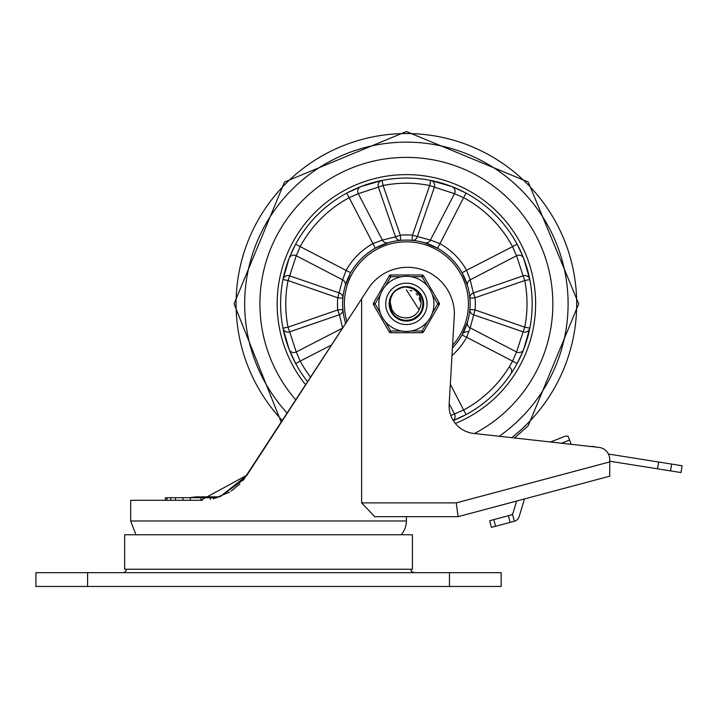 <?xml version="1.0" encoding="UTF-8"?>
<svg xmlns="http://www.w3.org/2000/svg" width="718" height="718" viewBox="0 0 718 718"><rect width="100%" height="100%" fill="white"/><g stroke="black" fill="none" stroke-linecap="round" stroke-linejoin="round"><path stroke-width="1.08" d="M210.482 499.432L210.482 497.718L217.383 497.718M190.315 500.302L190.315 497.718L210.482 497.718M200.914 497.718L200.914 500.302M175.479 500.302L175.479 497.718L190.315 497.718M182.973 497.718L182.973 500.302M166.989 500.302L166.989 497.718L175.479 497.718M170.866 497.718L170.866 500.302M165.409 500.302L165.409 497.718L166.989 497.718M122.922 572.677A3.446 3.446 0 0 0 126.368 569.23M87.596 572.677L35.9 572.677L35.9 586.462L501.164 586.462L501.164 572.677L87.596 572.677L87.596 586.462M510.704 515.102A3.446 3.446 0 0 0 513.119 512.769L516.646 501.029L458.084 516.673L406.388 516.673L406.388 520.981A20.678 20.678 0 0 1 401.12 534.766M243.079 480.441L354.154 310.338M458.084 516.673L609.726 476.178L609.726 461.907L456.271 502.887L458.084 516.673L374.742 516.673L361.63 502.887L361.63 298.841L246.929 475.226L200.708 500.302L202.323 500.275M213.345 498.83L229.697 492.063M231.214 491.094L239.884 483.968M246.57 475.765L219.896 496.856L244.03 479.265M200.708 500.302L130.676 500.302L130.676 520.981L135.944 534.766M361.63 298.841L367.374 290.009A46.867 46.867 0 0 1 454.395 313.963L449.145 404.413A27.571 27.571 0 0 0 473.62 433.412L599 447.413A12.062 12.062 0 0 1 609.726 459.394L609.726 461.907L609.726 461.216L681.014 472.561L682.1 465.749L658.621 462.015L657.535 468.827M609.726 476.178L524.472 498.947L519.159 516.592A6.893 6.893 0 0 1 514.339 521.268L512.562 514.609L508.398 515.721L510.175 522.381L514.339 521.268L512.562 514.609L514.339 521.268M609.582 457.554L609.726 459.394M281.294 422.381L234.068 303.858L284.543 182.013L406.388 131.538L528.233 182.013L578.708 303.858L528.233 425.702L514.573 437.989L553.838 442.369M561.512 443.221L569.562 440.053L571.241 444.307L591.847 446.596A3.446 3.446 0 0 1 594.818 446.946L599 447.413M491.417 527.389L495.582 526.276L493.805 519.617L489.64 520.73L491.417 527.389L489.64 520.73M510.175 522.381L495.582 526.276M493.805 519.617L508.398 515.721M608.469 454.036L658.621 462.015M124.645 534.766L412.419 534.766L412.419 569.23L124.645 569.23L124.645 534.766M569.562 440.053L568.073 436.275A5.968 5.17 158.5 0 0 564.24 436.598L550.518 442.001M406.388 157.386A146.472 146.472 0 0 1 474.526 433.51A146.472 146.472 0 0 0 406.388 157.386A146.472 146.472 0 0 0 295.861 399.98A146.472 146.472 0 0 1 406.388 157.386M452.421 347.97A63.758 63.758 0 0 0 406.388 240.099A63.758 63.758 0 0 0 345.69 323.36L345.125 321.511M307.672 381.823A125.794 125.794 0 0 1 406.388 178.064A125.794 125.794 0 0 1 453.273 420.586L466.081 414.591L463.622 410.041L450.796 415.534M448.418 185.298L451.721 186.518M455.634 188.107L456.872 188.637M521.528 253.194L522.327 255.043M522.866 256.344L523.207 257.197M523.736 258.534L525.414 263.147M525.764 264.188L525.917 264.655M526.527 266.575L526.895 267.769M524.948 345.888L523.727 349.19M522.139 353.103L521.609 354.342M453.938 420.317L453.444 420.515M291.248 354.521L290.619 353.076M289.928 351.407L289.731 350.914M289.04 349.181L287.362 344.568M287.012 343.527L286.859 343.06M286.249 341.14L285.881 339.946M287.828 261.828L289.049 258.525M290.458 255.025L291.248 253.194M355.724 188.717L357.169 188.089M358.838 187.398L359.332 187.201M361.064 186.509L365.677 184.831M366.719 184.481L367.185 184.329M369.106 183.718L370.3 183.35M456.729 264.736L455.266 262.923M464.411 330.289L464.923 329.14M465.291 328.261L465.641 327.39M466.108 326.196L467.571 321.799M348.365 277.426L347.853 278.575M347.485 279.455L347.135 280.325M346.668 281.519L345.205 285.917M430.701 180.433A5.17 4.954 101.1 0 1 434.39 187.129L454.512 193.698A5.17 4.954 111.2 0 0 451.981 186.617L430.701 180.433L429.705 185.504L412.464 235.199L412.006 240.351A5.17 5.071 95.1 0 0 417.257 236.868L434.39 187.129L429.705 185.504A120.624 120.624 0 0 0 383.071 185.504L378.386 187.129L395.519 236.868L400.312 235.199L383.071 185.504L382.075 180.433L360.795 186.617L346.695 193.124L349.154 197.674L358.264 193.698A5.17 4.954 68.8 0 1 360.795 186.617M451.981 355.554A68.928 68.928 0 0 0 466.583 337.442L470.173 327.875L475.047 309.934L469.895 309.476A5.17 5.071 -174.9 0 0 473.377 314.726L523.117 331.86L524.741 327.175L475.047 309.934A68.928 68.928 0 0 0 475.047 297.782L469.895 298.239A5.17 5.071 -5.1 0 1 473.377 292.989L475.047 297.782L524.741 280.541L523.117 275.856L473.377 292.989L470.173 279.841A5.17 5.071 -16.4 0 0 467.544 285.818L462.069 272.786A63.758 63.758 0 0 0 437.459 248.177L439.972 243.662L430.405 240.072A5.17 5.071 -73.6 0 1 424.428 242.702L437.459 248.177A63.758 63.758 0 0 1 462.069 272.786L466.583 270.273A68.928 68.928 0 0 0 439.972 243.662L463.622 197.674L454.512 193.698L430.405 240.072L412.464 235.199A68.928 68.928 0 0 0 400.312 235.199L400.77 240.351A63.758 63.758 0 0 1 406.388 240.099A63.758 63.758 0 0 0 400.77 240.351A5.17 5.071 -95.1 0 1 395.519 236.868L382.371 240.072L372.804 243.662A68.928 68.928 0 0 0 346.193 270.273L342.603 279.841L296.229 255.734A5.17 4.954 21.2 0 0 289.148 258.265L282.964 279.544A5.17 4.954 11.1 0 1 289.659 275.856L288.035 280.541L337.729 297.782L342.881 298.239A5.17 5.071 5.1 0 0 339.399 292.989L289.659 275.856L296.229 255.734L300.205 246.624L295.654 244.165L289.982 256.182M289.713 256.829L289.219 258.085M282.964 279.544L288.035 280.541A120.624 120.624 0 0 0 288.035 327.175L289.659 331.86L339.399 314.726L337.729 309.934L288.035 327.175L282.964 328.171L289.148 349.451L295.654 363.55L300.205 361.091L296.229 351.982A5.17 4.954 -21.2 0 1 289.148 349.451M450.321 384.175L463.622 410.041A120.624 120.624 0 0 0 512.571 361.091L462.069 334.929L467.544 321.897A5.17 5.071 16.4 0 0 470.173 327.875L516.547 351.982A5.17 4.954 -158.8 0 0 523.628 349.451L529.812 328.171A5.17 4.954 -168.9 0 1 523.117 331.86L516.547 351.982L512.571 361.091L517.122 363.55L522.794 351.533M523.063 350.887L523.557 349.63M529.812 279.544L523.628 258.265A5.17 4.954 -21.2 0 0 516.547 255.734L523.117 275.856A5.17 4.954 -11.1 0 1 529.812 279.544L524.741 280.541A120.624 120.624 0 0 1 524.741 327.175L529.812 328.171A125.794 125.794 0 0 0 529.812 279.544A125.794 125.794 0 0 1 529.812 328.171M523.557 258.085L523.063 256.829M522.794 256.182L517.122 244.165L512.571 246.624L516.547 255.734L470.173 279.841L466.583 270.273L512.571 246.624A120.624 120.624 0 0 0 463.622 197.674L466.081 193.124L454.063 187.452M453.417 187.183L452.161 186.689M342.836 327.749A5.17 5.071 163.6 0 1 342.603 327.875L339.399 314.726A5.17 5.071 174.9 0 0 342.881 309.476L337.729 309.934A68.928 68.928 0 0 1 337.729 297.782L342.603 279.841A5.17 5.071 -163.6 0 1 345.232 285.818L350.707 272.786L300.205 246.624A120.624 120.624 0 0 1 349.154 197.674L375.317 248.177L388.348 242.702A5.17 5.071 -106.4 0 1 382.371 240.072L358.264 193.698L378.386 187.129A5.17 4.954 -101.1 0 1 382.075 180.433M345.268 321.996L345.232 321.897A5.17 5.071 163.6 0 1 345.412 323.782M406.388 240.099A63.758 63.758 0 0 1 412.006 240.351L412.006 240.351A63.758 63.758 0 0 0 406.388 240.099M449.19 403.776L454.512 414.017A5.17 4.954 -111.2 0 1 453.166 420.425M282.964 328.171A5.17 4.954 168.9 0 0 289.659 331.86L296.229 351.982L342.639 328.054M350.707 272.786A63.758 63.758 0 0 1 375.317 248.177A63.758 63.758 0 0 0 350.707 272.786M509.233 366.889A5.17 4.954 33.9 0 1 510.848 373.934M468.477 331.985A5.17 5.071 -151.4 0 0 462.392 334.337M400.15 288.071L404.135 287.003L409.439 287.155M419.725 293.357L417.58 291.095M390.224 309.027L389.587 306.29M399.809 288.205L405.284 286.922M400.321 288.008L401.353 287.649M410.247 287.326L409.179 287.11M417.67 291.176L418.845 292.325M422.489 298.473L422.839 299.675M423.162 306.442L422.992 307.385M419.895 314.143L419.294 314.888M413.335 319.348L411.809 319.941M405.096 320.784L403.713 320.623M397.162 318.11L395.833 317.15M391.472 311.962L390.924 310.858M389.416 303.858L389.497 302.224M391.481 295.744L392.154 294.613M397.162 289.605L398.346 288.905M405.096 286.931L406.047 286.886M404.97 286.94L408.03 286.967M416.655 290.341L421.466 296.067M423.207 306.173L422.678 308.704L420.12 313.838M412.437 319.716L408.937 320.641M402.448 320.372L401.757 320.192M389.506 302.072L389.416 303.579M398.858 288.645L400.088 288.097M409.475 287.164L410.409 287.362M416.512 290.234L418.37 291.831M420.972 295.179L422.66 299.029M422.767 308.327L420.461 313.38L418.756 315.48M409.843 320.479L402.367 320.345M394.281 315.758L391.929 312.806L390.188 308.937M389.865 299.98L392.997 293.429M418.89 310.221L420.569 306.335L421.089 302.951L420.64 298.787L418.98 294.766L416.09 291.203L413.173 289.076L409.422 287.523L405.239 286.922L414.196 288.789L420.452 294.353L423.288 302.224L422.013 310.499L416.943 317.159L409.305 320.578L400.958 319.941L393.742 315.184M390.027 308.39L389.677 306.846M389.811 300.214L390.511 297.853M393.868 292.397L394.765 291.49M397.943 289.13L401.694 287.541M410.508 287.388L412.401 287.981M417.876 291.364L419.204 292.729M422.453 298.374L422.965 300.214M423.117 306.712L422.696 308.569M419.725 314.358L418.459 315.794M413.083 319.456L404.144 320.686L402.268 320.327M396.928 317.957L394.9 316.351M391.346 311.72L390.556 309.988M391.615 295.502L392.647 293.895M397.395 289.462L398.822 288.663M405.374 286.913L406.325 286.886M396.48 317.643L398.687 318.989L406.855 320.829L414.905 318.541L420.883 312.689L423.342 304.683L421.681 296.48L416.296 290.072L408.506 287.012L406.388 286.886L412.967 288.214L419.644 293.258L423.099 300.878L422.489 309.225L417.975 316.27L410.633 320.291L402.268 320.327L394.9 316.351L390.323 309.341L389.659 301.004L392.297 294.398L390.727 298.302L390.197 302.099L391.831 309.476L394.451 313.236L397.296 315.579L401.174 317.302L405.051 317.823A14.028 14.028 0 0 0 419.15 309.682L418.585 310.786M416.844 290.485L418.747 292.226M421.96 297.099L422.803 299.55M423.297 305.365L422.866 307.914M420.524 313.263L413.703 319.178L405.499 320.811L403.597 320.596M398.095 318.666L395.932 317.23M392.028 312.904L390.816 310.616M389.452 304.944L389.479 302.35M390.987 296.714L392.252 294.461M396.273 290.225L402.053 287.442M404.019 287.047L405.643 286.904M410.113 287.299L414.08 288.726M422.319 297.988L423.27 302.099M423.18 306.317L422.058 310.373M419.967 314.035L411.935 319.896L403.597 320.605L395.932 317.23L394.02 315.489M391.534 312.079L389.973 308.166M389.416 303.983L389.91 299.801M391.418 295.861L393.428 292.899M397.054 289.677L400.24 288.035M393.392 314.771L389.506 305.617L390.718 297.342L391.893 295.035M394.514 291.732L397.323 289.507M406.388 286.886L413.469 288.43L419.985 293.689L423.189 301.425L422.31 309.745L417.562 316.638L410.095 320.425L401.73 320.183L394.496 315.974L390.152 308.821L389.757 300.465L392.288 294.407M407.86 317.805L411.001 317.105M414.358 315.399L416.772 313.29M405.158 317.832L408.246 317.76M411.988 316.719L414.771 315.103M409.422 317.553L412.464 316.503M415.704 314.34L416.198 313.883M410.938 317.123L413.846 315.74M419.097 309.79L406.388 289.83M419.698 308.291L420.057 306.99M420.201 301.398L419.168 298.069M417.346 295.098L416.44 294.075M413.792 315.776L414.474 315.319M406.074 317.886L406.666 317.886M417.993 311.747L418.316 311.244M410.301 317.329L411.432 316.943M416.637 313.443L417.05 312.976M410.741 317.194L411.611 316.88M416.593 313.479L417.203 312.797M419.671 308.372L420.084 306.882M420.218 301.515L419.797 299.738M417.409 295.179L416.045 293.68M411.926 290.969L410.005 290.305M405.239 286.922A16.972 16.972 0 0 0 392.297 294.398M385.71 303.858A20.678 20.678 0 0 1 416.727 285.952A20.678 20.678 0 0 1 416.727 321.763A20.678 20.678 0 0 1 385.71 303.858A20.678 20.678 0 0 1 422.193 290.53A20.678 20.678 0 0 1 413.487 323.279A20.678 20.678 0 0 1 385.71 303.858A20.678 20.678 0 0 1 422.193 290.53A20.678 20.678 0 0 1 413.487 323.279A20.678 20.678 0 0 1 385.71 303.858M389.156 303.858A17.232 17.232 0 0 0 415.004 318.783A17.232 17.232 0 0 0 415.004 288.932A17.232 17.232 0 0 0 389.156 303.858M401.533 330.998L390.718 330.998L389.228 331.86L373.557 304.719A1.723 1.723 0 0 1 373.557 302.996L389.228 275.856L373.557 302.996L375.047 303.858L380.459 294.488M385.315 286.087L390.718 276.717L390.718 274.994L422.058 274.994A1.723 1.723 0 0 1 423.548 275.856L422.058 276.717L427.461 286.087A27.571 27.571 0 0 0 378.817 303.858A27.571 27.571 0 0 0 415.848 329.75A27.571 27.571 0 0 0 427.461 286.087A27.571 27.571 0 0 0 378.817 303.858A27.571 27.571 0 0 0 415.848 329.75A27.571 27.571 0 0 0 427.461 286.087M427.461 321.628L422.058 330.998L422.058 332.721L390.718 332.721A1.723 1.723 0 0 1 389.228 331.86M432.317 294.488L437.729 303.858L439.219 304.719L423.548 331.86A1.723 1.723 0 0 1 422.058 332.721M439.219 304.719A1.723 1.723 0 0 0 439.219 302.996L423.548 275.856M401.533 276.717L390.718 276.717L389.228 275.856A1.723 1.723 0 0 1 390.718 274.994M449.468 586.462L449.468 572.677M406.388 520.981L130.676 520.981M456.271 502.887L361.63 502.887M670.558 470.9L671.644 464.088M282.425 420.64A170.301 170.301 0 0 1 293.321 176.502A170.301 170.301 0 0 1 537.028 194.605A170.301 170.301 0 0 1 511.737 437.666M287.263 413.209A161.703 161.703 0 0 1 302.35 180.065A161.703 161.703 0 0 1 534.614 205.33A161.703 161.703 0 0 1 499.207 436.266M346.911 321.484A62.035 62.035 0 0 1 406.388 241.822A62.035 62.035 0 0 1 452.582 345.268M455.338 423.467A129.24 129.24 0 0 0 406.388 174.618A129.24 129.24 0 0 0 305.689 384.866M310.652 377.237A120.624 120.624 0 0 1 300.205 361.091L331.671 344.909M411.243 276.717L422.058 276.717L422.058 274.994M390.718 332.721L390.718 330.998L385.315 321.628M380.459 313.227L375.047 303.858L373.557 304.719M423.548 331.86L422.058 330.998L411.243 330.998M439.219 302.996L437.729 303.858L432.317 313.227M189.085 497.718L196.131 496.856L219.896 496.856L196.131 496.856M410.696 569.23L411.432 571.366L414.142 572.677"/></g></svg>
